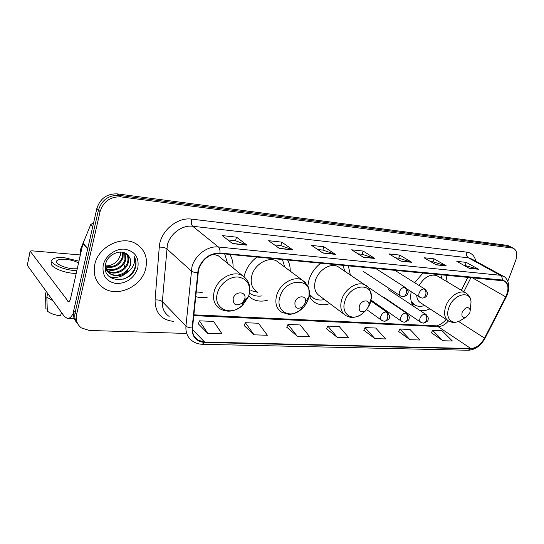 <?xml version="1.0" encoding="UTF-8"?>
<svg xmlns="http://www.w3.org/2000/svg" width="544" height="544" viewBox="0 0 544 544"><rect width="100%" height="100%" fill="white"/><g stroke="black" fill="none" stroke-linecap="round" stroke-linejoin="round"><path stroke-width="0.82" d="M411.244 291.72C410.088 297.622 410.781 302.423 413.338 306.122M419.771 310.386C422.94 311.059 426.34 310.556 429.957 308.876M320.844 263.085C315.146 267.492 311.188 273.102 308.978 279.929L307.788 286.069M309.108 295.48C310.488 298.812 312.63 301.294 315.54 302.926C319.763 305.157 324.53 305.374 329.854 303.579M257.006 257.006C250.859 261.644 246.697 267.566 244.521 274.781L244.045 276.672M248.635 296.092L252.083 298.772C256.584 301.274 261.664 301.777 267.328 300.268M195.622 296.589C199.315 297.772 203.238 297.956 207.38 297.146M461.285 290.244L467.888 277.093M290.21 271.116C290.312 266.914 289.428 263.18 287.552 259.916M350.37 275.046L348.303 265.703M447.229 281.853L445.951 275.006M423.103 272.83L414.691 282.73M233.036 267.879C233.315 262.813 232.227 258.325 229.772 254.408M508.946 245.976L507.015 245.337L117.252 193.882C107.005 193.582 100.205 198.451 96.846 208.488L73.712 310.536C72.774 315.126 73.705 319.029 76.52 322.252M507.783 281.35L515.705 260.42C517.691 254.368 516.882 250.288 513.298 248.166L120.639 196.846C110.323 196.568 103.469 201.484 100.076 211.602L76.629 314.405L75.16 312.46C74.215 317.07 75.154 320.987 77.976 324.217C75.154 320.987 74.215 317.07 75.16 312.46L98.457 210.038L75.16 312.46L73.712 310.536M120.639 196.846L118.939 195.357C108.657 195.065 101.83 199.961 98.457 210.038C101.83 199.961 108.657 195.065 118.939 195.357L509.415 246.548L118.939 195.357L117.252 193.882M511.346 247.187L509.415 246.548L511.346 247.187M94.785 264.459C92.888 274.666 95.798 282.52 103.51 288.014C117.64 297.928 141.964 286.328 145.738 268.464C147.948 257.815 144.813 249.648 136.333 243.97C122.482 234.845 98.267 246.466 94.785 264.459C92.888 274.666 95.798 282.52 103.51 288.014C117.64 297.928 141.964 286.328 145.738 268.464C147.948 257.815 144.813 249.648 136.333 243.97C122.482 234.845 98.267 246.466 94.785 264.459M198.546 269.6C202.47 258.971 209.556 253.592 219.81 253.463L504.118 280.888C508.606 283.839 509.143 289.163 505.723 296.854L484.534 338.137C480.801 344.678 476.238 348.14 470.859 348.514L204.626 342.047L198.009 340.163C193.97 337.484 192.141 333.39 192.528 327.882L198.546 269.6M198.132 269.566L192.107 327.944C191.937 336.79 196.071 341.625 204.51 342.462L470.737 348.833C476.252 348.452 480.923 344.903 484.752 338.198L505.934 296.929C509.85 287.558 508.613 281.928 502.228 280.017L219.932 253.021C209.413 253.15 202.15 258.665 198.132 269.566M463.488 265.091L478.672 269.28L466.235 262.378L456.797 261.338L469.193 268.294L478.672 269.28M465.188 265.275L466.235 262.378M430.61 261.582L433.092 261.848L446.345 265.914L434.064 258.849L424.014 257.74L436.234 264.86L446.345 265.914M433.017 261.841L434.064 258.849M395.515 257.836L398.8 258.189L411.849 262.317L399.772 255.082L389.042 253.905L401.044 261.195L411.849 262.317M398.732 258.182L399.772 255.082M227.834 239.938L235.572 240.761L247.064 245.154L236.511 237.164L222.238 235.6L232.621 243.644L247.064 245.154M235.511 240.754L236.511 237.164M274.468 244.916L280.86 245.596L292.883 249.927L281.812 242.134L268.573 240.686L279.5 248.533L292.883 249.927M280.799 245.589L281.812 242.134M317.73 249.533L322.952 250.09L335.396 254.354L323.911 246.758L311.596 245.405L322.966 253.062L335.396 254.354M322.884 250.084L323.911 246.758M357.979 253.83L362.168 254.279L374.952 258.475L363.14 251.063L351.655 249.798L363.378 257.271L374.952 258.475M362.1 254.272L363.14 251.063M76.629 314.405C75.528 320.158 77.132 324.666 81.43 327.944L89.366 330.466L185.28 333.404M485.799 336.804L489.593 329.419M398.65 331.514L409.965 339.701L420.063 340.014L409.958 329.44L399.915 329.025L398.609 331.588M431.392 332.772L442.891 340.728L452.37 341.02L442.102 330.752L432.664 330.364L431.351 332.846M286.797 327.209L297.214 336.185L309.556 336.566L300.24 324.958L288.014 324.455L286.756 327.291M244.147 325.57L254.123 334.839L267.383 335.254L258.461 323.252L245.337 322.714L244.106 325.652M198.315 323.809L207.754 333.39L222.034 333.839L213.588 321.416L199.471 320.844L198.281 323.898M363.786 330.174L374.864 338.606L385.635 338.939L375.741 328.039L365.044 327.604L363.746 330.249M337.368 337.436L348.881 337.797L339.245 326.55L327.821 326.08L326.543 328.821L337.368 337.436L327.821 326.08M297.214 336.185L288.014 324.455M254.123 334.839L245.337 322.714M207.754 333.39L199.471 320.844M374.864 338.606L365.044 327.604M409.965 339.701L399.915 329.025M442.891 340.728L432.664 330.364M84.021 240.856L80.485 249.499L79.927 256.89M123.223 252.396L123.039 257.604C119.85 265.329 114.056 268.484 105.658 267.07M122.692 252.273L122.407 256.952C119.374 264.432 113.757 267.634 105.563 266.553M125.134 253.096L125.603 260.229C123.665 267.777 113.295 272.945 106.236 268.994M105.801 268.75L105.21 268.382M124.692 252.892L124.964 259.57C123.046 266.914 113.152 272.088 106.06 268.532M126.636 253.994C128.588 256.557 129.112 259.522 128.2 262.895C126.188 270.926 114.675 276.039 107.773 271.177L107.1 270.694M106.726 270.395L105.25 268.865M126.317 253.776C127.996 256.278 128.404 259.1 127.548 262.222C125.542 270.252 114.043 275.346 107.148 270.49L106.855 270.286M106.474 270.001L105.257 268.906M128.636 256.02C123.413 247.982 107.889 253.198 105.652 263.881C100.626 282.567 130.234 285.172 135.3 267.927L135.538 267.043C136.442 263.187 135.993 259.672 134.191 256.503C135.082 259.604 134.681 262.82 132.988 266.145C131.478 268.974 129.139 271.13 125.956 272.619L130.533 265.288C131.328 261.739 130.696 258.645 128.636 256.02C130.574 258.584 131.084 261.548 130.172 264.914C128.139 272.979 116.579 278.127 109.657 273.251C107.481 271.837 105.992 269.77 105.189 267.05M125.956 272.619C120.754 276.366 115.532 276.808 110.289 273.945C107.25 271.898 105.631 268.879 105.427 264.887M120.931 252.049L120.51 255.007L118.959 258.42C115.831 263.418 111.336 265.914 105.482 265.914M118.959 258.42L120.387 254.878L120.714 252.042M103.217 265.118C101.952 275.692 106.427 281.853 116.64 283.594C127.214 283.206 134.28 277.957 137.816 267.845C139.318 257.502 135.007 251.287 124.889 249.193C115.62 248.248 105.325 255.768 103.217 265.118M134.191 256.503C138.795 263.99 133.117 275.686 123.461 279.12M128.574 271.13C122.924 276.862 116.43 278.671 109.079 276.563M73.352 313.188C71.482 316.86 69.496 318.634 67.402 318.492L64.308 316.377L27.295 265.282L30.063 251.41M79.859 254.898L31.899 250.832L30.124 251.104L68.449 301.689C69.346 301.668 70.06 300.567 70.604 298.391L82.885 243.712L90.726 224.597L93.636 222.646M78.574 262.888C74.854 260.977 70.462 259.774 65.396 259.284C61.091 258.985 58.269 259.44 56.93 260.651C53.992 263.16 64.104 268.24 73.263 268.777L77.248 268.79M51.85 262.262C47.824 265.703 61.601 272.666 74.086 273.36L76.201 273.455M78.968 261.14L64.015 257.625C58.154 257.203 54.298 257.815 52.455 259.468C48.43 262.874 62.227 269.817 74.718 270.538L76.833 270.64M61.533 312.555L60.418 315.846C54.645 315.044 50.293 313.46 47.342 311.08L46.825 297.201L47.648 293.386M46.825 297.201L53.033 300.812M45.506 293.175L45.886 308.985L47.267 309.046M46.179 291.353L45.363 295.154M45.852 308.169L45.886 308.985M244.664 299.234C247.248 291.326 235.171 290.503 233.152 298.54C233.145 305.075 236.225 306.544 242.379 302.947L244.664 299.234M221.85 258.679L218.362 255.809L213.302 254.17M227.603 263.412L224.672 253.926M220.191 257.312L219.919 256.836M196.078 291.992L202.218 292.359M196.547 287.225L196.969 287.484M305.361 302.872L305.565 302.056C307.163 295.018 296.881 295.127 294.97 302.246C294.515 307.931 296.949 309.563 302.28 307.142L305.361 302.872M279.317 263.004L276.712 261.066C268.627 256.21 254.769 264.078 251.879 275.366C250.097 282.853 251.824 288.313 257.06 291.74M284.716 267.029L282.404 259.427M249.451 293.168L250.791 294.039C254.116 295.916 257.876 296.534 262.058 295.895M257.87 292.414L250.94 290.564M368.621 306.66L368.968 304.905C369.566 298.976 361.107 299.975 359.326 306.102C358.625 311.154 360.57 312.814 365.153 311.073L368.621 306.66M339.85 267.906L337.974 266.635C330.772 262.466 318.383 269.96 315.432 280.446C313.528 287.769 315.024 292.998 319.926 296.133L343.869 314.085M344.74 271.225L342.978 265.193M309.203 294.678L311.746 296.976M309.25 294.127L313.772 298.37C316.928 300.064 320.504 300.465 324.496 299.56M469.853 312.732L470.261 310.1C468.302 306.136 465.616 306.864 462.189 312.27C461.271 316.526 462.597 318.118 466.174 317.05L469.853 312.732M438.002 276.345L436.941 275.713C430.392 273.7 424.442 276.957 419.084 285.484M441.85 278.644L440.803 274.516M411.597 302.709L413.692 304.314M411.271 301.614L415.092 305.198C417.908 306.592 421.11 306.687 424.721 305.47M416.677 295.215C416.928 299.016 418.39 301.641 421.063 303.096L447.61 320.355M96.846 208.488L100.076 211.602M507.015 245.337L511.829 247.765M173.876 321.409L173.733 321.402C161.337 320.022 155.115 312.875 155.074 299.955L159.263 247.16C160.052 231.458 177.072 216.866 191.665 219.13L466.881 252.151C466.167 254.708 466.67 256.598 468.391 257.829L192.678 226.263C182.233 224.788 169.952 233.838 167.341 245.106L162.336 301.614C161.983 308.162 164.24 313.092 169.116 316.397M466.881 252.151C471.662 252.906 474.647 255.932 475.844 261.236M471.757 259.005L468.391 257.829L500.242 275.264L503.724 276.481M204.51 342.462L202.273 344.277C198.723 344.162 195.561 343.169 192.773 341.285C187.768 337.946 185.497 332.867 185.953 326.046L191.916 267.07C194.786 255.272 207.652 245.623 218.45 246.996C219.681 248.18 220.177 250.186 219.932 253.021M197.554 272.714C194.698 272.592 192.59 271.986 191.223 270.912L166.722 248.771C165.036 247.561 162.554 247.024 159.263 247.16M470.737 348.833L468.119 350.254L202.422 344.284M484.752 338.198L485.139 338.096M155.074 299.955C158.29 299.73 160.711 300.281 162.336 301.614L185.953 326.046C187.272 327.23 189.326 327.862 192.107 327.944M505.934 296.929L506.28 296.908M502.228 280.017C502.411 277.821 501.752 276.236 500.242 275.264L218.45 246.996L192.678 226.263C191.318 224.788 190.985 222.408 191.665 219.13M470.859 348.514L437.981 326.563C441.646 326.57 445.142 324.7 448.467 320.953M484.534 338.137L458.544 321.45M505.723 296.854L471.791 277.467M463.821 291.761L471.05 277.399M204.626 342.047L192.447 329.535M193.739 315.642L437.981 326.563L435.622 325.795M374.517 258.271L363.072 257.074M334.968 254.143L322.674 252.858M292.475 249.71L279.222 248.329M246.677 244.936L232.349 243.44M411.407 262.12L400.731 261.004M445.896 265.717L435.921 264.676M478.217 269.09L468.874 268.11M69.326 301.281L67.701 301.199M87.666 248.989L82.885 243.712M30.131 251.532L27.295 265.282M83.028 243.256L87.781 248.486M92.732 226.658L90.726 224.597M248.962 295.045C250.934 284.886 247.35 278.875 238.211 277.025C229.779 276.277 219.912 283.832 217.444 293.039C212.507 308.754 231.214 317.104 242.78 305.082L248.329 296.908L248.962 295.045M246.779 279.562L242.461 275.631C233.294 269.96 217.274 278.718 214.22 291.332C212.412 299.241 214.329 305.075 219.973 308.829C227.671 312.895 235.273 311.644 242.78 305.082L242.379 302.947M242.515 303.674L246.452 298.357M308.373 298.819L308.924 296.602C313.412 277.474 285.144 277.297 279.874 297.01C275.359 310.515 288.973 319.104 300.03 310.393C304.055 307.374 306.836 303.518 308.373 298.819M305.524 282.696L302.369 280.174C294.154 275.271 279.8 283.635 276.658 295.378C274.72 303.151 276.406 308.774 281.738 312.229L288.245 314.221C290.802 314.752 294.732 313.473 300.03 310.393L302.28 307.142M368.553 306.864L370.41 302.763L371.348 297.983C373.089 281.792 349.772 284.172 344.896 301.145C340.653 313.106 350.955 321.409 361.005 314.724L365.922 310.536M367.18 286.532L364.976 284.968C357.694 280.779 344.903 288.714 341.707 299.588C339.64 307.183 341.081 312.555 346.038 315.71C349.697 317.485 353.26 318.825 361.005 314.724L365.153 311.073M309.135 295.276L311.243 296.616M470.546 307.088L471.036 301.92C470.669 289.755 453.302 294.08 448.854 307.748C444.951 317.825 451.636 325.394 459.945 320.817L462.019 319.559M466.664 293.468L465.487 292.754C459.578 289.517 448.956 296.752 445.747 306.326C443.51 313.534 444.543 318.485 448.854 321.164C452.275 322.905 455.974 322.789 459.945 320.817L466.174 317.05M411.808 303.287L412.821 303.756M404.648 287.382C402.376 287.477 400.67 288.878 399.527 291.57C398.902 293.712 399.269 295.195 400.629 296.038L402.73 296.704C404.246 296.738 405.382 295.78 406.15 293.821C406.892 290.979 406.395 288.837 404.648 287.382L405.566 287.633C407.952 290.074 408.721 291.883 407.871 293.046C407.361 294.331 407.395 295.943 402.73 296.704M406.021 287.932L375.448 268.287M424.102 288.939C421.913 289.034 420.254 290.408 419.111 293.06C418.479 295.168 418.826 296.63 420.152 297.446L422.192 298.092C423.722 298.126 424.871 297.187 425.632 295.263C426.38 292.482 425.87 290.374 424.102 288.939L424.966 289.17C427.305 291.754 428.094 293.4 427.339 294.1C427.332 294.732 426.591 297.806 422.192 298.092M425.374 289.428L394.536 270.11M386.029 311.984C383.731 312.134 382.01 313.541 380.882 316.22C380.283 318.267 380.637 319.709 381.949 320.538L384.261 321.286C385.689 321.3 386.764 320.375 387.478 318.498C388.212 315.676 387.729 313.507 386.029 311.984L387.083 312.27C389.334 314.888 390.089 316.56 389.341 317.281C389.728 318.838 388.035 320.171 384.261 321.286M387.607 312.644L370.906 300.982M405.831 313.092C403.607 313.242 401.934 314.629 400.812 317.254C400.207 319.28 400.54 320.695 401.812 321.504L404.07 322.225C405.511 322.245 406.592 321.327 407.313 319.491C408.048 316.724 407.551 314.588 405.831 313.092L406.817 313.358C409.068 315.969 409.822 317.621 409.074 318.308C409.476 319.797 407.81 321.11 404.07 322.225M407.286 313.677L369.607 288.096M424.925 314.167C422.783 314.31 421.144 315.67 420.022 318.254C419.417 320.26 419.73 321.654 420.968 322.436L423.171 323.129C424.626 323.15 425.714 322.252 426.435 320.45C427.169 317.73 426.666 315.636 424.925 314.167L425.85 314.405C428.101 317.016 428.856 318.648 428.094 319.301C428.502 320.756 426.856 322.028 423.171 323.129M426.265 314.684L388.239 289.517M312.29 300.438L315.54 302.926M248.71 295.895L252.083 298.772M508.477 245.745L513.298 248.166M471.852 259.053L502.717 275.924C506.607 277.039 511.972 284.811 506.26 296.956L485.098 338.171C480.896 345.739 475.293 349.772 468.296 350.261M198.009 340.163L194.126 336.131M193.82 314.826L435.86 325.808C436.091 326.108 437.587 325.638 440.334 324.414C443.149 322.599 445.087 320.926 446.128 319.389M461.407 290.319L468.044 277.114M107.154 270.49L107.773 271.177M109.657 273.251L110.289 273.945M74.304 318.764L67.748 318.505M56.59 262.208L56.93 260.651M124.719 264.901L123.944 268.131M218.362 255.809L242.461 275.631C248.941 280.146 251.117 286.606 248.989 295.018L248.329 296.908L244.433 299.921M135.918 196.017L139.094 196.765M192.44 203.803L185.892 202.939M305.565 302.056L308.924 296.602C309.386 290.741 308.802 286.831 307.149 284.879L302.369 280.174L276.712 261.066M249.193 211.296L242.685 210.44M368.968 304.905L371.348 297.983C370.899 290.564 368.778 286.226 364.976 284.968L337.974 266.635M342.536 223.625L336.083 222.768M470.261 310.1L471.036 301.92C470.696 297.697 468.846 294.644 465.487 292.754L436.941 275.713M363.168 271.334L400.194 295.746M407.143 289.088L419.75 297.194M366.812 309.706L381.446 320.178M371.09 300.118L401.363 321.184M383.663 297.133L420.56 322.157"/></g></svg>
